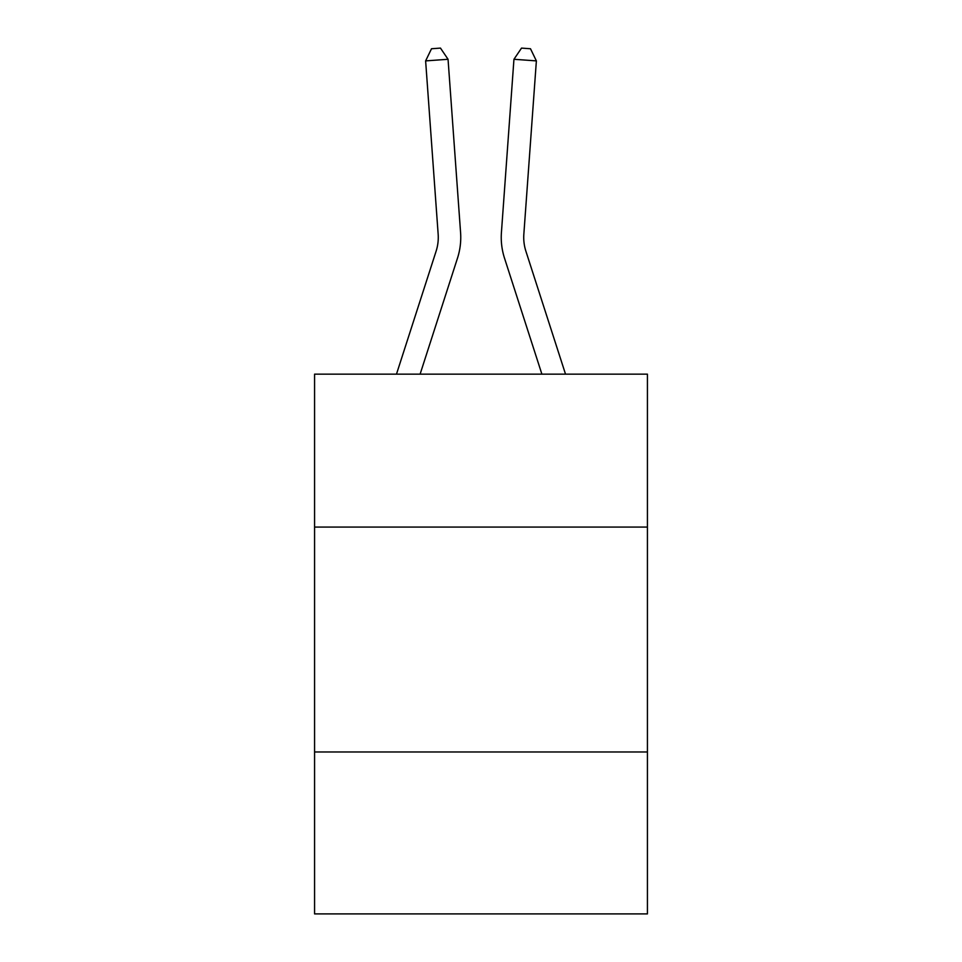 <?xml version="1.0" encoding="UTF-8"?>
<svg xmlns="http://www.w3.org/2000/svg" width="962" height="962" viewBox="0 0 962 962"><rect width="100%" height="100%" fill="white"/><g stroke="black" fill="none" stroke-linecap="round" stroke-linejoin="round"><path stroke-width="1.44" d="M647.426 527.08L647.426 374.158L314.574 374.158L314.574 527.08L647.426 527.08L647.426 913.9L314.574 913.9L314.574 527.08M647.426 751.971L314.574 751.971M436.099 251.226A44.973 44.973 -21.6 0 0 438.155 234.175A44.973 44.973 -21.6 0 1 436.099 251.226A44.973 44.973 -21.6 0 0 438.155 234.175A44.973 44.973 -21.6 0 1 436.099 251.226A44.973 44.973 -21.6 0 0 438.155 234.175A44.973 44.973 -21.6 0 1 436.099 251.226A44.973 44.973 -21.6 0 0 438.155 234.175A44.973 44.973 -21.6 0 1 436.099 251.226A44.973 44.973 -21.6 0 0 438.155 234.175A44.973 44.973 -21.6 0 1 436.099 251.226A44.973 44.973 -21.6 0 0 438.155 234.175A44.973 44.973 -21.6 0 1 436.099 251.226A44.973 44.973 -21.6 0 0 438.155 234.175A44.973 44.973 -21.6 0 1 436.099 251.226A44.973 44.973 -21.6 0 0 438.155 234.175A44.973 44.973 -21.6 0 1 436.099 251.226A44.973 44.973 -21.6 0 0 438.155 234.175A44.973 44.973 -21.6 0 1 436.099 251.226A44.973 44.973 -21.6 0 0 438.155 234.175A44.973 44.973 -21.6 0 1 436.099 251.226A44.973 44.973 -21.6 0 0 438.155 234.175A44.973 44.973 -21.6 0 1 436.099 251.226A44.973 44.973 -21.6 0 0 438.155 234.175A44.973 44.973 -21.6 0 1 436.099 251.226A44.973 44.973 -21.6 0 0 438.155 234.175A44.973 44.973 -21.6 0 1 436.099 251.226A44.973 44.973 -21.6 0 0 438.155 234.175A44.973 44.973 -21.6 0 1 436.099 251.226A44.973 44.973 -21.6 0 0 438.155 234.175A44.973 44.973 -21.6 0 1 436.099 251.226A44.973 44.973 -21.6 0 0 438.155 234.175A44.973 44.973 -21.6 0 1 436.099 251.226A44.973 44.973 -21.6 0 0 438.155 234.175A44.973 44.973 -21.6 0 1 436.099 251.226A44.973 44.973 -21.6 0 0 438.155 234.175A44.973 44.973 -21.6 0 1 436.099 251.226A44.973 44.973 -21.6 0 0 438.155 234.175A44.973 44.973 -21.6 0 1 436.099 251.226A44.973 44.973 -21.6 0 0 438.155 234.175A44.973 44.973 -21.6 0 1 436.099 251.226A44.973 44.973 -21.6 0 0 438.155 234.175A44.973 44.973 -21.6 0 1 436.099 251.226A44.973 44.973 -21.6 0 0 438.155 234.175A44.973 44.973 -21.6 0 1 436.099 251.226A44.973 44.973 -21.6 0 0 438.155 234.175A44.973 44.973 -21.6 0 1 436.099 251.226A44.973 44.973 -21.6 0 0 438.155 234.175A44.973 44.973 -21.6 0 1 436.099 251.226A44.973 44.973 -21.6 0 0 438.155 234.175A44.973 44.973 -21.6 0 1 436.099 251.226A44.973 44.973 -21.6 0 0 438.155 234.175A44.973 44.973 -21.6 0 1 436.099 251.226A44.973 44.973 -21.6 0 0 438.155 234.175A44.973 44.973 -21.6 0 1 436.099 251.226A44.973 44.973 -21.6 0 0 438.155 234.175A44.973 44.973 -21.6 0 1 436.099 251.226A44.973 44.973 -21.6 0 0 438.155 234.175A44.973 44.973 -21.6 0 1 436.099 251.226A44.973 44.973 -21.6 0 0 438.155 234.175A44.973 44.973 -21.6 0 1 436.099 251.226A44.973 44.973 -21.6 0 0 438.155 234.175A44.973 44.973 -21.6 0 1 436.099 251.226A44.973 44.973 -21.6 0 0 438.155 234.175A44.973 44.973 -21.6 0 1 436.099 251.226A44.973 44.973 -21.6 0 0 438.155 234.175A44.973 44.973 -21.6 0 1 436.099 251.226A44.973 44.973 -21.6 0 0 438.155 234.175A44.973 44.973 -21.6 0 1 436.099 251.226L396.476 374.158L436.099 251.226A44.973 44.973 -37 0 0 438.155 234.175L425.625 60.895L448.051 59.283L460.582 232.551A67.472 67.472 158.4 0 1 457.503 258.129L420.105 374.158M565.524 374.158L525.901 251.226A44.973 44.973 37 0 1 523.845 234.175L536.375 60.895L513.948 59.283L501.418 232.551A67.472 67.472 -158.4 0 0 504.497 258.129L541.895 374.158M525.901 251.226A44.973 44.973 21.6 0 1 523.845 234.175A44.973 44.973 21.6 0 0 525.901 251.226A44.973 44.973 21.6 0 1 523.845 234.175A44.973 44.973 21.6 0 0 525.901 251.226A44.973 44.973 21.6 0 1 523.845 234.175A44.973 44.973 21.6 0 0 525.901 251.226A44.973 44.973 21.6 0 1 523.845 234.175A44.973 44.973 21.6 0 0 525.901 251.226A44.973 44.973 21.6 0 1 523.845 234.175A44.973 44.973 21.6 0 0 525.901 251.226A44.973 44.973 21.6 0 1 523.845 234.175A44.973 44.973 21.6 0 0 525.901 251.226A44.973 44.973 21.6 0 1 523.845 234.175A44.973 44.973 21.6 0 0 525.901 251.226A44.973 44.973 21.6 0 1 523.845 234.175A44.973 44.973 21.6 0 0 525.901 251.226A44.973 44.973 21.6 0 1 523.845 234.175A44.973 44.973 21.6 0 0 525.901 251.226A44.973 44.973 21.6 0 1 523.845 234.175A44.973 44.973 21.6 0 0 525.901 251.226A44.973 44.973 21.6 0 1 523.845 234.175A44.973 44.973 21.6 0 0 525.901 251.226A44.973 44.973 21.6 0 1 523.845 234.175A44.973 44.973 21.6 0 0 525.901 251.226A44.973 44.973 21.6 0 1 523.845 234.175A44.973 44.973 21.6 0 0 525.901 251.226A44.973 44.973 21.6 0 1 523.845 234.175A44.973 44.973 21.6 0 0 525.901 251.226A44.973 44.973 21.6 0 1 523.845 234.175A44.973 44.973 21.6 0 0 525.901 251.226A44.973 44.973 21.6 0 1 523.845 234.175A44.973 44.973 21.6 0 0 525.901 251.226A44.973 44.973 21.6 0 1 523.845 234.175A44.973 44.973 21.6 0 0 525.901 251.226A44.973 44.973 21.6 0 1 523.845 234.175A44.973 44.973 21.6 0 0 525.901 251.226A44.973 44.973 21.6 0 1 523.845 234.175A44.973 44.973 21.6 0 0 525.901 251.226A44.973 44.973 21.6 0 1 523.845 234.175A44.973 44.973 21.6 0 0 525.901 251.226A44.973 44.973 21.6 0 1 523.845 234.175A44.973 44.973 21.6 0 0 525.901 251.226A44.973 44.973 21.6 0 1 523.845 234.175A44.973 44.973 21.6 0 0 525.901 251.226A44.973 44.973 21.6 0 1 523.845 234.175A44.973 44.973 21.6 0 0 525.901 251.226A44.973 44.973 21.6 0 1 523.845 234.175A44.973 44.973 21.6 0 0 525.901 251.226A44.973 44.973 21.6 0 1 523.845 234.175A44.973 44.973 21.6 0 0 525.901 251.226A44.973 44.973 21.6 0 1 523.845 234.175A44.973 44.973 21.6 0 0 525.901 251.226A44.973 44.973 21.6 0 1 523.845 234.175A44.973 44.973 21.6 0 0 525.901 251.226A44.973 44.973 21.6 0 1 523.845 234.175A44.973 44.973 21.6 0 0 525.901 251.226A44.973 44.973 21.6 0 1 523.845 234.175A44.973 44.973 21.6 0 0 525.901 251.226A44.973 44.973 21.6 0 1 523.845 234.175A44.973 44.973 21.6 0 0 525.901 251.226A44.973 44.973 21.6 0 1 523.845 234.175A44.973 44.973 21.6 0 0 525.901 251.226A44.973 44.973 21.6 0 1 523.845 234.175A44.973 44.973 21.6 0 0 525.901 251.226A44.973 44.973 21.6 0 1 523.845 234.175A44.973 44.973 21.6 0 0 525.901 251.226A44.973 44.973 21.6 0 1 523.845 234.175A44.973 44.973 21.6 0 0 525.901 251.226M513.948 59.283L501.418 232.551L513.948 59.283L501.418 232.551L513.948 59.283L501.418 232.551L513.948 59.283L501.418 232.551L513.948 59.283L501.418 232.551L513.948 59.283L501.418 232.551L513.948 59.283L501.418 232.551L513.948 59.283L501.418 232.551L513.948 59.283L501.418 232.551L513.948 59.283L501.418 232.551L513.948 59.283L501.418 232.551L513.948 59.283L501.418 232.551L513.948 59.283L501.418 232.551L513.948 59.283L501.418 232.551L513.948 59.283L501.418 232.551L513.948 59.283L501.418 232.551L513.948 59.283L501.418 232.551L513.948 59.283L501.418 232.551L513.948 59.283L501.418 232.551L513.948 59.283L501.418 232.551L513.948 59.283L501.418 232.551L513.948 59.283L501.418 232.551L513.948 59.283L501.418 232.551L513.948 59.283L501.418 232.551L513.948 59.283L501.418 232.551L513.948 59.283L501.418 232.551L513.948 59.283L501.418 232.551L513.948 59.283L501.418 232.551L513.948 59.283L501.418 232.551L513.948 59.283L501.418 232.551L513.948 59.283L501.418 232.551L513.948 59.283L501.418 232.551L513.948 59.283L501.418 232.551L513.948 59.283L501.418 232.551L513.948 59.283L521.524 48.1L530.495 48.749L536.375 60.895M425.625 60.895L431.505 48.749L440.476 48.1L448.051 59.283"/></g></svg>

